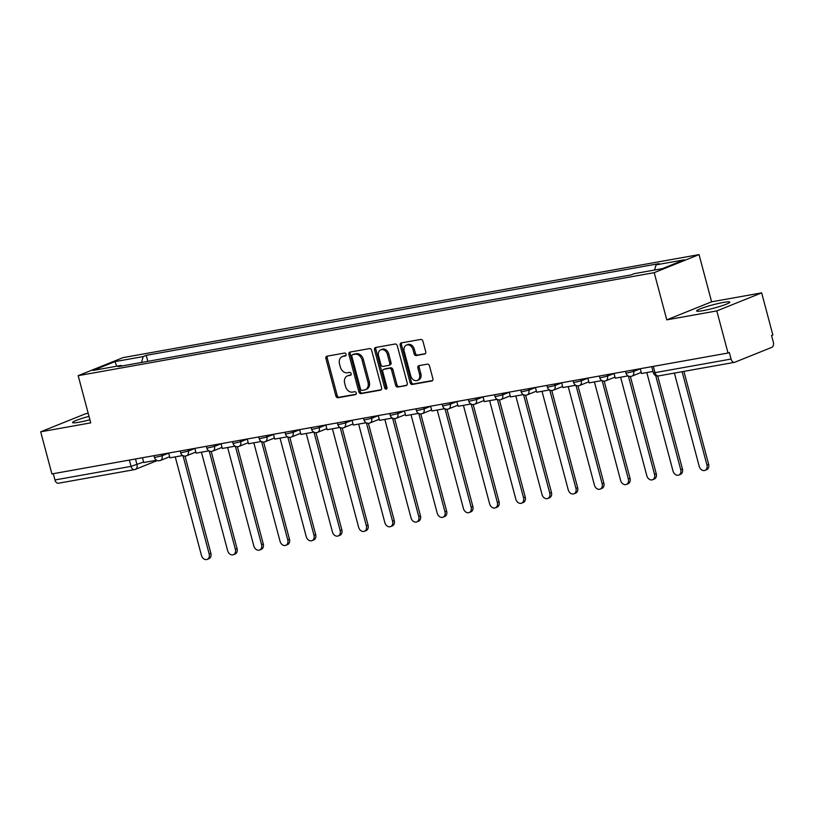 <?xml version="1.0" encoding="UTF-8"?>
<svg xmlns="http://www.w3.org/2000/svg" width="814" height="814" viewBox="0 0 814 814"><rect width="100%" height="100%" fill="white"/><g stroke="black" fill="none" stroke-linecap="round" stroke-linejoin="round"><path stroke-width="1.22" d="M346.072 354.304A1.516 1.16 -111.9 0 0 344.526 353.052L327.014 356.186A2.157 1.659 -111.9 0 0 325.915 358.557L335.867 395.95A2.157 1.659 -111.9 0 0 338.075 397.741L355.586 394.607A1.516 1.16 -111.9 0 0 354.812 391.697L352.543 392.104A6.919 5.311 -111.9 0 1 345.502 386.396L344.668 383.282A6.919 5.311 -111.9 0 1 347.364 375.926A6.919 5.311 -111.9 0 1 348.178 375.692L350.447 375.285A1.516 1.16 -111.9 0 0 349.674 372.374L347.405 372.781A6.919 5.311 -111.9 0 1 340.364 367.073L339.53 363.96A6.919 5.311 -111.9 0 1 342.226 356.603A6.919 5.311 -111.9 0 1 343.04 356.369L345.299 355.962A1.516 1.16 -111.9 0 0 346.072 354.304M723.402 302.432A17.175 1.74 -14.9 0 0 705.718 306.909A17.175 1.74 -14.9 0 0 696.611 310.958A17.175 1.74 -14.9 0 0 703.001 310.643A17.175 1.74 -14.9 0 0 720.695 306.176A17.175 1.74 -14.9 0 0 729.802 302.126A17.175 1.74 -14.9 0 0 723.402 302.432M89.021 416.371A17.175 1.74 -14.9 0 0 72.558 422.547A17.175 1.74 -14.9 0 0 78.958 422.242A17.175 1.74 -14.9 0 0 89.916 419.729M424.623 354.07A2.157 1.659 -111.9 0 0 425.722 351.699L422.924 341.208A2.157 1.659 -111.9 0 0 420.726 339.428L401.271 342.908A2.157 1.659 -111.9 0 0 400.183 345.278L410.134 382.672A2.157 1.659 -111.9 0 0 412.332 384.452L431.786 380.983A2.157 1.659 -111.9 0 0 432.875 378.602L429.507 365.934A2.157 1.659 -111.9 0 0 427.309 364.153L418.976 365.639A2.157 1.659 -111.9 0 0 417.887 368.009L419.556 374.298A5.779 4.436 -111.9 0 1 417.307 380.443A5.779 4.436 -111.9 0 1 410.734 375.875L404.192 351.251A5.779 4.436 -111.9 0 1 406.44 345.105A5.779 4.436 -111.9 0 1 413.003 349.674L414.102 353.785A2.157 1.659 -111.9 0 0 416.3 355.565L425.112 353.876M654.212 272.649L666.768 319.851L716.808 310.907L728.021 353.022L51.903 473.931L40.7 431.817L90.741 422.863L78.185 375.661L654.212 272.649L699.053 254.609L123.026 357.621L78.185 375.661M371.662 350.376A2.157 1.659 -111.9 0 0 369.464 348.596L350.01 352.075A2.157 1.659 -111.9 0 0 348.911 354.446L358.862 391.839A2.157 1.659 -111.9 0 0 361.07 393.62L380.514 390.15A2.157 1.659 -111.9 0 0 381.613 387.769L371.662 350.376M375.641 347.486L395.095 344.007A2.157 1.659 -111.9 0 1 397.293 345.797L407.244 383.191A2.157 1.659 -111.9 0 1 406.145 385.561L397.822 387.047A2.157 1.659 -111.9 0 1 395.624 385.266L391.585 370.105A2.157 1.659 -111.9 0 0 389.387 368.315L383.862 369.302A2.157 1.659 -111.9 0 0 382.773 371.683L386.976 387.464A1.516 1.16 -111.9 0 1 384.666 387.881L374.552 349.857A2.157 1.659 -111.9 0 1 375.641 347.486M716.808 310.907L761.65 292.867L772.862 334.981L771.55 335.51L773.3 342.073A4.406 2.788 79.9 0 1 771.814 347.354L734.808 362.24A4.406 2.788 79.9 0 1 734.462 362.342L658.384 375.946A4.406 2.788 -100.1 0 1 654.995 372.659L731.074 359.055A4.406 2.788 79.9 0 0 734.462 362.342M88.197 413.298L85.541 413.766L40.7 431.817M761.65 292.867L711.609 301.811L699.053 254.609M728.021 353.022L729.324 352.493L731.074 359.055M58.7 483.15A4.406 2.788 -100.1 0 1 58.354 483.251A4.406 2.788 -100.1 0 1 54.965 479.965L131.034 466.361L143.6 462.057M53.286 473.687L54.965 479.965M121.866 365.985L121.194 365.415L92.989 370.462L114.947 361.62L143.162 356.583L141.504 362.474M654.588 270.034L656.043 264.865L659.116 263.624L146.235 355.342L143.162 356.583M656.043 264.865L684.248 259.819L662.291 268.651L634.075 273.697L631.003 274.928L118.122 366.656L121.194 365.415M666.768 319.851L711.609 301.811M147.833 361.335L146.235 355.342M114.947 361.62L116.778 366.208M345.909 355.565L344.342 355.84A6.919 5.311 -111.9 0 0 343.528 356.074L342.226 356.603M347.364 375.926L348.677 375.396A6.919 5.311 -111.9 0 1 349.481 375.162L351.048 374.888M327.574 356.084A2.157 1.659 -111.9 0 0 327.228 358.028L337.179 395.431A2.157 1.659 -111.9 0 0 339.377 397.212L356.186 394.2M350.569 351.974A2.157 1.659 -111.9 0 0 350.224 353.917L360.175 391.32A2.157 1.659 -111.9 0 0 362.372 393.101L381.267 389.723M352.594 354.66A1.516 1.16 -111.9 0 0 351.831 356.318L360.561 389.143A1.516 1.16 -111.9 0 0 362.108 390.394L364.499 389.967A6.919 5.311 -111.9 0 0 365.303 389.733A6.919 5.311 -111.9 0 0 367.999 382.377L362.027 359.93A6.919 5.311 -111.9 0 0 354.985 354.232L352.594 354.66L353.907 354.131A1.516 1.16 -111.9 0 0 353.561 354.273M365.303 389.733L366.615 389.204A6.919 5.311 -111.9 0 0 369.312 381.847L367.999 382.377M353.907 354.131L356.298 353.703A6.919 5.311 -111.9 0 1 363.339 359.412L369.312 381.847M406.898 385.134L397.822 387.047M384.686 368.976A2.157 1.659 -111.9 0 1 385.175 368.783L390.7 367.796A2.157 1.659 -111.9 0 1 392.897 369.576L396.927 384.737A2.157 1.659 -111.9 0 0 399.135 386.528M376.2 347.395A2.157 1.659 -111.9 0 0 375.854 349.338L385.968 387.352A1.516 1.16 -111.9 0 0 386.925 388.532M387.403 354.365A5.779 4.436 -111.9 0 0 380.83 349.786A5.779 4.436 -111.9 0 0 378.581 355.942L380.891 364.611A2.157 1.659 -111.9 0 0 383.089 366.402L388.614 365.415A2.157 1.659 -111.9 0 0 389.713 363.034L387.403 354.365L388.705 353.836A5.779 4.436 -111.9 0 0 382.142 349.267L380.83 349.786M389.916 364.886A2.157 1.659 -111.9 0 0 391.015 362.515L389.713 363.034M388.705 353.836L391.015 362.515M406.44 345.105L407.743 344.576A5.779 4.436 -111.9 0 1 414.316 349.155L415.405 353.256A2.157 1.659 -111.9 0 0 417.602 355.036L425.376 353.652M417.307 380.443L418.61 379.924A5.779 4.436 -111.9 0 0 420.869 373.768L419.556 374.298M419.536 365.537A2.157 1.659 -111.9 0 0 419.19 367.48L420.869 373.768M401.831 342.806A2.157 1.659 -111.9 0 0 401.485 344.749L411.436 382.153A2.157 1.659 -111.9 0 0 413.634 383.933L432.529 380.555M175.244 456.878L201.445 555.382A5.067 3.887 -111.9 0 0 207.204 559.391A5.067 3.887 -111.9 0 0 209.178 553.998L210.877 553.317A5.067 3.887 68.1 0 1 208.903 558.699L207.204 559.391M185.012 456.105L210.877 553.317M156.553 460.225L143.722 462.515L142.45 457.743M183.008 455.677L209.178 553.998M201.434 452.197L227.645 550.691A5.067 3.887 -111.9 0 0 233.394 554.7A5.067 3.887 -111.9 0 0 235.368 549.318L237.067 548.626A5.067 3.887 68.1 0 1 235.104 554.019L233.394 554.7M211.202 451.424L237.067 548.626M182.743 455.535L169.923 457.834L168.651 453.052M209.208 450.987L235.368 549.318M227.635 447.507L253.846 546.011A5.067 3.887 -111.9 0 0 259.595 550.02A5.067 3.887 -111.9 0 0 261.569 544.627L263.268 543.945A5.067 3.887 68.1 0 1 261.294 549.338L259.595 550.02M237.403 446.744L263.268 543.945M208.944 450.854L196.113 453.144L194.851 448.372M235.409 446.306L261.569 544.627M253.836 442.826L280.047 541.33A5.067 3.887 -111.9 0 0 285.795 545.329A5.067 3.887 -111.9 0 0 287.769 539.947L289.469 539.265A5.067 3.887 68.1 0 1 287.495 544.647L285.795 545.329M263.604 442.053L289.469 539.265M235.144 446.164L222.314 448.463L221.042 443.681M261.609 441.626L287.769 539.947M280.036 438.136L306.237 536.64A5.067 3.887 -111.9 0 0 311.996 540.649A5.067 3.887 -111.9 0 0 313.97 535.256L315.669 534.574A5.067 3.887 68.1 0 1 313.695 539.967L311.996 540.649M289.804 437.372L315.669 534.574M261.345 441.483L248.514 443.772L247.242 439M287.8 436.935L313.97 535.256M306.227 433.455L332.438 531.959A5.067 3.887 -111.9 0 0 338.186 535.958A5.067 3.887 -111.9 0 0 340.16 530.575L341.86 529.894A5.067 3.887 68.1 0 1 339.896 535.276L338.186 535.958M315.995 432.682L341.86 529.894M287.535 436.792L274.715 439.092L273.443 434.31M314.001 432.254L340.16 530.575M332.427 428.774L358.638 527.269A5.067 3.887 -111.9 0 0 364.387 531.277A5.067 3.887 -111.9 0 0 366.361 525.885L368.06 525.203A5.067 3.887 68.1 0 1 366.086 530.596L364.387 531.277M342.195 428.001L368.06 525.203M313.736 432.112L300.905 434.401L299.644 429.629M340.201 427.564L366.361 525.885M358.628 424.084L384.839 522.588A5.067 3.887 -111.9 0 0 390.588 526.597A5.067 3.887 -111.9 0 0 392.562 521.204L394.261 520.522A5.067 3.887 68.1 0 1 392.287 525.905L390.588 526.597M368.396 423.311L394.261 520.522M339.937 427.431L327.106 429.721L325.834 424.949M366.402 422.883L392.562 521.204M384.829 419.403L411.029 517.897A5.067 3.887 -111.9 0 0 416.788 521.906A5.067 3.887 -111.9 0 0 418.762 516.524L420.462 515.832A5.067 3.887 68.1 0 1 418.488 521.225L416.788 521.906M394.597 418.63L420.462 515.832M366.137 422.741L353.307 425.04L352.035 420.258M392.592 418.193L418.762 516.524M411.019 414.713L437.23 513.217A5.067 3.887 -111.9 0 0 442.979 517.226A5.067 3.887 -111.9 0 0 444.953 511.833L446.652 511.151A5.067 3.887 68.1 0 1 444.688 516.534L442.979 517.226M420.787 413.95L446.652 511.151M392.328 418.06L379.507 420.35L378.235 415.578M418.793 413.512L444.953 511.833M437.22 410.032L463.431 508.526A5.067 3.887 -111.9 0 0 469.179 512.535A5.067 3.887 -111.9 0 0 471.153 507.153L472.853 506.461A5.067 3.887 68.1 0 1 470.879 511.853L469.179 512.535M446.988 409.259L472.853 506.461M418.528 413.37L405.698 415.669L404.436 410.887M444.993 408.821L471.153 507.153M463.42 405.341L489.631 503.846A5.067 3.887 -111.9 0 0 495.38 507.855A5.067 3.887 -111.9 0 0 497.354 502.462L499.053 501.78A5.067 3.887 68.1 0 1 497.079 507.173L495.38 507.855M473.188 404.578L499.053 501.78M444.729 408.689L431.898 410.978L430.626 406.206M471.194 404.141L497.354 502.462M489.621 400.661L515.822 499.165A5.067 3.887 -111.9 0 0 521.581 503.164A5.067 3.887 -111.9 0 0 523.555 497.781L525.254 497.1A5.067 3.887 68.1 0 1 523.28 502.482L521.581 503.164M499.389 399.888L525.254 497.1M470.93 403.998L458.099 406.298L456.827 401.516M497.385 399.46L523.555 497.781M515.811 395.97L542.022 494.474A5.067 3.887 -111.9 0 0 547.771 498.483A5.067 3.887 -111.9 0 0 549.745 493.091L551.444 492.409A5.067 3.887 68.1 0 1 549.481 497.802L547.771 498.483M525.579 395.207L551.444 492.409M497.12 399.318L484.299 401.607L483.028 396.835M523.585 394.77L549.745 493.091M542.012 391.29L568.223 489.794A5.067 3.887 -111.9 0 0 573.972 493.793A5.067 3.887 -111.9 0 0 575.946 488.41L577.645 487.728A5.067 3.887 68.1 0 1 575.671 493.111L573.972 493.793M551.78 390.517L577.645 487.728M523.321 394.627L510.49 396.927L509.228 392.155M549.786 390.089L575.946 488.41M568.213 386.609L594.424 485.103A5.067 3.887 -111.9 0 0 600.172 489.112A5.067 3.887 -111.9 0 0 602.146 483.719L603.846 483.038A5.067 3.887 68.1 0 1 601.872 488.431L600.172 489.112M577.981 385.836L603.846 483.038M549.521 389.947L536.691 392.246L535.419 387.464M575.986 385.398L602.146 483.719M594.413 381.919L620.614 480.423A5.067 3.887 -111.9 0 0 626.373 484.432A5.067 3.887 -111.9 0 0 628.347 479.039L630.046 478.357A5.067 3.887 68.1 0 1 628.072 483.74L626.373 484.432M604.181 381.145L630.046 478.357M575.722 385.266L562.891 387.556L561.619 382.784M602.177 380.718L628.347 479.039M620.604 377.238L646.815 475.732A5.067 3.887 -111.9 0 0 652.563 479.741A5.067 3.887 -111.9 0 0 654.537 474.359L656.237 473.667A5.067 3.887 68.1 0 1 654.273 479.059L652.563 479.741M630.372 376.465L656.237 473.667M601.912 380.576L589.092 382.875L587.82 378.093M628.377 376.027L654.537 474.359M646.804 372.547L673.015 471.052A5.067 3.887 -111.9 0 0 678.764 475.061A5.067 3.887 -111.9 0 0 680.738 469.668L682.437 468.986A5.067 3.887 68.1 0 1 680.463 474.369L678.764 475.061M657.702 376.017L682.437 468.986M628.113 375.895L615.282 378.184L614.01 373.412M655.708 375.58L680.738 469.668M674.389 373.087L699.216 466.361A5.067 3.887 -111.9 0 0 704.965 470.37A5.067 3.887 -111.9 0 0 706.939 464.987L708.638 464.295A5.067 3.887 68.1 0 1 706.664 469.688L704.965 470.37M683.913 371.377L708.638 464.295M653.011 371.438L641.483 373.504L640.211 368.722M682.112 371.703L706.939 464.987M135.49 458.984L137.006 464.713A4.406 3.378 -111.9 0 1 135.297 469.393A4.406 3.378 -111.9 0 1 134.778 469.546A4.406 2.788 -100.1 0 1 134.422 469.647A4.406 2.788 -100.1 0 1 131.034 466.361L129.365 460.083M633.251 369.973L633.648 371.459L640.231 368.813M607.051 374.654L607.447 376.149L614.041 373.494M580.85 379.344L581.247 380.83L587.84 378.184M554.66 384.025L555.056 385.521L561.64 382.865M528.459 388.705L528.856 390.201L535.439 387.556M502.258 393.396L502.655 394.892L509.249 392.236M476.058 398.077L476.455 399.572L483.048 396.917M449.867 402.767L450.264 404.253L456.847 401.607M423.667 407.448L424.063 408.943L430.647 406.288M397.466 412.138L397.863 413.624L404.456 410.978M371.265 416.819L371.662 418.315L378.256 415.659M345.075 421.51L345.472 422.995L352.055 420.35M318.874 426.19L319.271 427.686L325.865 425.03M292.674 430.871L293.071 432.366L299.664 429.711M266.473 435.561L266.87 437.047L273.463 434.401M240.283 440.242L240.679 441.737L247.263 439.082M214.082 444.932L214.479 446.418L221.072 443.772M187.881 449.613L188.278 451.109L194.872 448.453M161.681 454.304L162.078 455.789L168.671 453.144M153.978 455.677L154.467 457.529L162.078 455.789A4.406 3.378 68.1 0 1 160.368 460.48A4.406 3.378 68.1 0 1 159.849 460.622M180.179 450.997L180.667 452.838L188.278 451.109A4.406 3.378 68.1 0 1 186.559 455.789A4.406 3.378 68.1 0 1 186.05 455.942M206.369 446.306L206.868 448.158L214.479 446.418A4.406 3.378 68.1 0 1 212.759 451.109A4.406 3.378 68.1 0 1 212.24 451.251M232.57 441.626L233.058 443.467L240.679 441.737A4.406 3.378 68.1 0 1 238.96 446.418A4.406 3.378 68.1 0 1 238.441 446.571M258.771 436.935L259.259 438.787L266.87 437.047A4.406 3.378 68.1 0 1 265.161 441.737A4.406 3.378 68.1 0 1 264.642 441.89M284.961 432.254L285.46 434.096L293.071 432.366A4.406 3.378 68.1 0 1 291.351 437.057A4.406 3.378 68.1 0 1 290.842 437.199M311.162 427.564L311.66 429.416L319.271 427.686A4.406 3.378 68.1 0 1 317.552 432.366A4.406 3.378 68.1 0 1 317.033 432.519M337.362 422.883L337.851 424.725L345.472 422.995A4.406 3.378 68.1 0 1 343.752 427.686A4.406 3.378 68.1 0 1 343.233 427.828M363.563 418.203L364.051 420.044L371.662 418.315A4.406 3.378 68.1 0 1 369.953 422.995A4.406 3.378 68.1 0 1 369.434 423.148M389.753 413.512L390.252 415.364L397.863 413.624A4.406 3.378 68.1 0 1 396.143 418.315A4.406 3.378 68.1 0 1 395.635 418.457M415.954 408.832L416.453 410.673L424.063 408.943A4.406 3.378 68.1 0 1 422.344 413.624A4.406 3.378 68.1 0 1 421.825 413.777M442.155 404.141L442.643 405.993L450.264 404.253A4.406 3.378 68.1 0 1 448.545 408.943A4.406 3.378 68.1 0 1 448.026 409.086M468.355 399.46L468.844 401.302L476.455 399.572A4.406 3.378 68.1 0 1 474.745 404.253A4.406 3.378 68.1 0 1 474.226 404.405M494.546 394.77L495.044 396.622L502.655 394.892A4.406 3.378 68.1 0 1 500.936 399.572A4.406 3.378 68.1 0 1 500.427 399.725M520.746 390.089L521.245 391.931L528.856 390.201A4.406 3.378 68.1 0 1 527.136 394.892A4.406 3.378 68.1 0 1 526.617 395.034M546.947 385.409L547.435 387.25L555.056 385.521A4.406 3.378 68.1 0 1 553.337 390.201A4.406 3.378 68.1 0 1 552.818 390.354M573.148 380.718L573.636 382.57L581.247 380.83A4.406 3.378 68.1 0 1 579.537 385.521A4.406 3.378 68.1 0 1 579.019 385.663M599.338 376.037L599.837 377.879L607.447 376.149A4.406 3.378 68.1 0 1 605.728 380.83A4.406 3.378 68.1 0 1 605.219 380.983M625.539 371.347L626.027 373.199L633.648 371.459A4.406 3.378 68.1 0 1 631.929 376.149A4.406 3.378 68.1 0 1 631.41 376.292M653.327 366.381L654.995 372.659L653.357 372.741A4.406 4.406 0 0 0 658.384 375.946A4.406 2.788 -100.1 0 0 658.74 375.844M344.342 355.84L343.04 356.369M349.481 375.162L348.178 375.692M339.377 397.212L338.075 397.741M337.179 395.431L335.867 395.95M327.228 358.028L325.915 358.557M362.372 393.101L361.07 393.62M360.175 391.32L358.862 391.839M350.224 353.917L348.911 354.446M363.339 359.412L362.027 359.93M356.298 353.703L354.985 354.232M396.927 384.737L395.624 385.266M392.897 369.576L391.585 370.105M390.7 367.796L389.387 368.315M385.175 368.783L383.862 369.302M385.968 387.352L384.666 387.881M375.854 349.338L374.552 349.857M417.602 355.036L416.3 355.565M415.405 353.256L414.102 353.785M414.316 349.155L413.003 349.674M419.19 367.48L417.887 368.009M413.634 383.933L412.332 384.452M411.436 382.153L410.134 382.672M401.485 344.749L400.183 345.278M154.467 457.529A4.406 4.406 0 0 0 160.368 460.48L169.627 456.746M180.667 452.838A4.406 4.406 0 0 0 186.559 455.789L195.828 452.065M206.868 448.158A4.406 4.406 0 0 0 212.759 451.109L222.029 447.374M233.058 443.467A4.406 4.406 0 0 0 238.96 446.418L248.229 442.694M259.259 438.787A4.406 4.406 0 0 0 265.161 441.737L274.42 438.013M285.46 434.096A4.406 4.406 0 0 0 291.351 437.057L300.62 433.323M311.66 429.416A4.406 4.406 0 0 0 317.552 432.366L326.821 428.642M337.851 424.725A4.406 4.406 0 0 0 343.752 427.686L353.022 423.952M364.051 420.044A4.406 4.406 0 0 0 369.953 422.995L379.212 419.271M390.252 415.364A4.406 4.406 0 0 0 396.143 418.315L405.413 414.58M416.453 410.673A4.406 4.406 0 0 0 422.344 413.624L431.613 409.9M442.643 405.993A4.406 4.406 0 0 0 448.545 408.943L457.814 405.219M468.844 401.302A4.406 4.406 0 0 0 474.745 404.253L484.004 400.529M495.044 396.622A4.406 4.406 0 0 0 500.936 399.572L510.205 395.848M521.245 391.931A4.406 4.406 0 0 0 527.136 394.892L536.406 391.158M547.435 387.25A4.406 4.406 0 0 0 553.337 390.201L562.606 386.477M573.636 382.57A4.406 4.406 0 0 0 579.537 385.521L588.797 381.786M599.837 377.879A4.406 4.406 0 0 0 605.728 380.83L614.997 377.106M626.027 373.199A4.406 4.406 0 0 0 631.929 376.149L641.198 372.415M651.739 366.666L653.357 372.741M157.275 460.551L135.297 469.393A4.406 4.406 0 0 1 134.422 469.647L58.354 483.251M353.724 354.182L352.421 354.711M384.92 368.854L383.608 369.383M390.171 364.814L388.868 365.333"/></g></svg>
